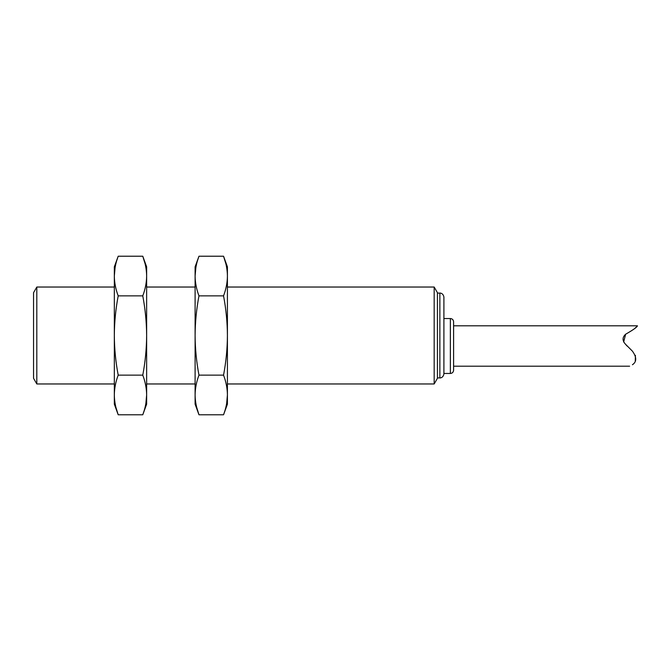 <?xml version="1.0" encoding="UTF-8"?>
<svg xmlns="http://www.w3.org/2000/svg" width="671" height="671" viewBox="0 0 671 671"><rect width="100%" height="100%" fill="white"/><g stroke="black" fill="none" stroke-linecap="round" stroke-linejoin="round"><path stroke-width="1.01" d="M226.647 403.523L227.419 394.959C227.343 401.568 226.052 408.178 223.552 414.779L224.886 410.786M225.867 263.77L223.552 256.221C226.052 262.822 227.343 269.432 227.419 276.041L227.419 404.16L223.552 414.779L198.968 414.779C196.469 408.178 195.177 401.568 195.102 394.959C195.177 388.358 196.469 381.749 198.968 375.139C196.469 361.937 195.186 348.727 195.102 335.5L195.102 404.16L198.968 414.779L196.653 407.23M195.873 267.477L195.102 276.041L195.102 266.84L198.968 256.221L223.552 256.221L227.419 266.84L227.419 276.041C227.343 282.642 226.052 289.251 223.552 295.861L198.968 295.861C196.469 289.251 195.177 282.642 195.102 276.041C195.177 269.432 196.469 262.822 198.968 256.221L197.635 260.214M145.875 403.523L146.639 394.959C146.563 401.568 145.272 408.178 142.772 414.779L144.114 410.786M118.197 375.139L142.772 375.139C145.272 381.749 146.563 388.358 146.639 394.959L146.639 404.16L142.772 414.779L118.197 414.779C115.689 408.178 114.406 401.568 114.33 394.959C114.406 388.358 115.689 381.749 118.197 375.139C115.689 361.937 114.406 348.727 114.33 335.5C114.406 322.256 115.697 309.046 118.197 295.861C115.689 289.251 114.406 282.642 114.33 276.041L114.33 404.16L118.197 414.779L115.873 407.23M198.968 375.139L223.552 375.139C226.052 361.937 227.343 348.727 227.419 335.5C227.335 322.256 226.052 309.046 223.552 295.861M632.434 364.739C628.794 366.634 628.794 366.634 632.434 364.739C628.794 366.634 628.794 366.634 632.434 364.739C636.813 361.803 636.813 357.282 632.434 351.168L625.649 344.382C622.21 340.742 622.21 337.345 625.649 334.208C633.198 329.897 637.131 327.096 637.45 325.804C637.165 327.071 633.231 329.864 625.649 334.208L623.653 341.992M635.412 355.345L635.278 360.964M629.616 366.198L453.596 366.198L453.596 325.804L637.45 325.804L636.678 326.626M636.653 326.651L635.856 327.448M635.806 327.498L634.288 328.865M434.171 383.963L437.433 378.31L437.433 292.69L434.171 287.037L434.171 383.963L227.419 383.963M114.33 287.037L36.813 287.037L36.813 383.963L114.33 383.963M36.813 287.037L33.55 292.69L33.55 378.31L36.813 383.963M142.772 375.139C145.272 361.937 146.563 348.727 146.639 335.5C146.563 322.256 145.272 309.046 142.772 295.861L118.197 295.861M145.087 263.77L142.772 256.221C145.272 262.822 146.563 269.432 146.639 276.041C146.563 282.642 145.272 289.251 142.772 295.861M146.639 394.959L146.639 266.84L142.772 256.221L118.197 256.221L116.855 260.214M114.33 276.041C114.406 269.432 115.689 262.822 118.197 256.221L114.33 266.84L114.33 276.041L115.093 267.477M195.102 276.041L195.102 335.5C195.186 322.256 196.469 309.046 198.968 295.861M627.041 346.001L625.649 344.382M450.358 373.462L450.358 318.54C452.304 318.708 453.386 319.79 453.596 321.77L453.596 370.233C453.386 372.212 452.304 373.294 450.358 373.462L443.9 373.462M439.857 377.907L439.857 293.093C439.882 292.917 443.279 293.051 443.9 297.127L443.9 373.873C443.279 377.949 439.882 378.083 439.857 377.907L437.433 377.907M223.552 375.139C226.052 381.749 227.343 388.358 227.419 394.959M195.102 287.037L146.639 287.037M195.102 383.963L146.639 383.963M434.171 287.037L227.419 287.037M450.358 318.54L443.9 318.54M439.857 293.093L437.433 293.093"/></g></svg>
